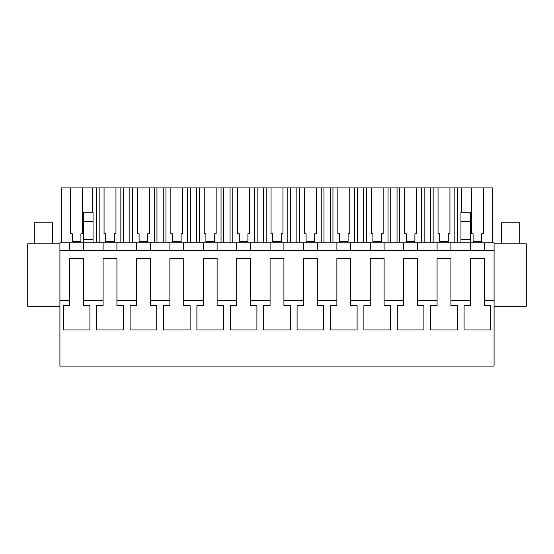 <?xml version="1.0" encoding="UTF-8"?>
<svg xmlns="http://www.w3.org/2000/svg" width="554" height="554" viewBox="0 0 554 554"><rect width="100%" height="100%" fill="white"/><g stroke="black" fill="none" stroke-linecap="round" stroke-linejoin="round"><path stroke-width="0.83" d="M69.707 250.373L69.707 242.811L59.915 242.811L59.915 300.67L69.693 300.67L69.693 305.6L63.301 305.6L63.301 329.955L89.921 329.955L89.921 305.6L83.529 305.6L83.529 300.67L103.092 300.67L103.092 305.6L96.701 305.6L96.701 329.955L123.32 329.955L123.32 305.6L116.929 305.6L116.929 300.67L136.492 300.67L136.492 305.6L130.1 305.6L130.1 329.955L156.72 329.955L156.72 305.6L150.328 305.6L150.328 300.67L169.891 300.67L169.891 305.6L163.499 305.6L163.499 329.955L190.112 329.955L190.112 305.6L183.727 305.6L183.727 300.67L203.283 300.67L203.283 305.6L196.899 305.6L196.899 329.955L223.511 329.955L223.511 305.6L217.12 305.6L217.12 300.67L236.683 300.67L236.683 305.6L230.291 305.6L230.291 329.955L256.911 329.955L256.911 305.6L250.519 305.6L250.519 300.67L270.082 300.67L270.082 305.6L263.69 305.6L263.69 329.955L290.31 329.955L290.31 305.6L283.918 305.6L283.918 300.67L303.481 300.67L303.481 305.6L297.089 305.6L297.089 329.955L323.709 329.955L323.709 305.6L317.317 305.6L317.317 300.67L336.88 300.67L336.88 305.6L330.489 305.6L330.489 329.955L357.101 329.955L357.101 305.6L350.717 305.6L350.717 300.67L370.273 300.67L370.273 305.6L363.888 305.6L363.888 329.955L390.501 329.955L390.501 305.6L384.109 305.6L384.109 300.67L403.672 300.67L403.672 305.6L397.28 305.6L397.28 329.955L423.9 329.955L423.9 305.6L417.508 305.6L417.508 300.67L437.071 300.67L437.071 305.6L430.68 305.6L430.68 329.955L457.299 329.955L457.299 305.6L450.908 305.6L450.908 300.67L470.471 300.67L470.471 305.6L464.079 305.6L464.079 329.955L490.699 329.955L490.699 305.6L484.307 305.6L484.307 300.67L494.085 300.67L494.085 366.083L59.915 366.083L59.915 300.67M59.915 250.373L494.085 250.373L494.085 300.67M69.707 242.811L494.085 242.811L494.085 250.373M83.529 300.67L83.529 258.593L69.693 258.593L69.693 300.67M116.929 300.67L116.929 258.593L103.092 258.593L103.092 300.67M150.328 300.67L150.328 258.593L136.492 258.593L136.492 300.67M183.727 300.67L183.727 258.593L169.891 258.593L169.891 300.67M217.12 300.67L217.12 258.593L203.283 258.593L203.283 300.67M250.519 300.67L250.519 258.593L236.683 258.593L236.683 300.67M283.918 300.67L283.918 258.593L270.082 258.593L270.082 300.67M317.317 300.67L317.317 258.593L303.481 258.593L303.481 300.67M350.717 300.67L350.717 258.593L336.88 258.593L336.88 300.67M384.109 300.67L384.109 258.593L370.273 258.593L370.273 300.67M417.508 300.67L417.508 258.593L403.672 258.593L403.672 300.67M450.908 300.67L450.908 258.593L437.071 258.593L437.071 300.67M484.307 300.67L484.307 258.593L470.471 258.593L470.471 300.67M59.915 243.802L27.7 243.802L27.7 306.258L59.915 306.258M103.106 242.811L103.106 250.373M83.516 242.811L83.516 250.373L83.516 239.529L93.051 239.529L93.051 242.811M92.629 212.258L92.629 187.917L96.458 187.917L96.458 242.811M92.629 187.917L82.56 187.917L82.56 233.795L80.919 233.795L80.919 241.489L72.304 241.489L72.304 233.795L70.663 233.795L72.304 233.795M61.328 242.811L61.328 187.917L70.663 187.917L70.663 233.795M83.516 221.455L93.051 221.455L93.051 212.258L83.516 212.258L83.516 239.529M93.051 221.455L93.051 239.529M492.672 242.811L492.672 187.917L430.437 187.917L430.437 242.811M70.663 187.917L82.56 187.917M430.437 187.917L96.458 187.917M82.56 233.795L80.919 233.795L80.919 241.489M484.293 242.811L484.293 250.373L484.293 242.811M450.894 242.811L450.894 250.373M460.949 221.455L470.484 221.455L470.484 212.258L460.949 212.258L460.949 239.529L470.484 239.529L470.484 250.373M483.337 187.917L483.337 233.795L481.696 233.795L481.696 241.489L473.081 241.489L473.081 233.795L471.44 233.795L473.081 233.795M471.44 187.917L471.44 233.795M461.371 187.917L461.371 212.258M457.542 187.917L457.542 242.811M460.949 239.529L460.949 242.811M470.484 221.455L470.484 239.529M494.085 306.258L526.3 306.258L526.3 243.802L494.085 243.802M483.337 233.795L481.696 233.795L481.696 241.489M129.858 187.917L129.858 242.811M123.563 187.917L123.563 242.811M120.855 187.917L120.855 242.811M99.166 187.917L99.166 242.811M104.062 187.917L104.062 233.795L105.703 233.795L105.703 241.489L114.318 241.489L114.318 233.795L115.959 233.795L115.959 187.917M116.915 242.811L116.915 250.373M136.506 242.811L136.506 250.373M104.062 233.795L105.703 233.795M115.959 233.795L114.318 233.795L114.318 241.489M163.257 187.917L163.257 242.811M156.962 187.917L156.962 242.811M154.254 187.917L154.254 242.811M132.565 187.917L132.565 242.811M137.461 187.917L137.461 233.795L139.102 233.795L139.102 241.489L147.717 241.489L147.717 233.795L149.358 233.795L149.358 187.917M150.314 242.811L150.314 250.373M169.905 242.811L169.905 250.373M137.461 233.795L139.102 233.795M149.358 233.795L147.717 233.795L147.717 241.489M196.656 187.917L196.656 242.811M190.354 187.917L190.354 242.811M187.654 187.917L187.654 242.811M165.958 187.917L165.958 242.811M170.854 187.917L170.854 233.795L172.502 233.795L172.502 241.489L181.11 241.489L181.11 233.795L182.758 233.795L182.758 187.917M183.706 242.811L183.706 250.373M203.304 242.811L203.304 250.373M170.854 233.795L172.502 233.795M182.758 233.795L181.11 233.795L181.11 241.489M230.048 187.917L230.048 242.811M223.754 187.917L223.754 242.811M221.053 187.917L221.053 242.811M199.357 187.917L199.357 242.811M204.253 187.917L204.253 233.795L205.901 233.795L205.901 241.489L214.509 241.489L214.509 233.795L216.157 233.795L216.157 187.917M217.106 242.811L217.106 250.373M236.697 242.811L236.697 250.373M204.253 233.795L205.901 233.795M216.157 233.795L214.509 233.795L214.509 241.489M263.448 187.917L263.448 242.811M257.153 187.917L257.153 242.811M254.445 187.917L254.445 242.811M232.756 187.917L232.756 242.811M237.652 187.917L237.652 233.795L239.293 233.795L239.293 241.489L247.908 241.489L247.908 233.795L249.549 233.795L249.549 187.917M250.505 242.811L250.505 250.373M270.096 242.811L270.096 250.373M237.652 233.795L239.293 233.795M249.549 233.795L247.908 233.795L247.908 241.489M296.847 187.917L296.847 242.811M290.552 187.917L290.552 242.811M287.845 187.917L287.845 242.811M266.155 187.917L266.155 242.811M271.051 187.917L271.051 233.795L272.693 233.795L272.693 241.489L281.307 241.489L281.307 233.795L282.949 233.795L282.949 187.917M283.904 242.811L283.904 250.373M303.495 242.811L303.495 250.373M271.051 233.795L272.693 233.795M282.949 233.795L281.307 233.795L281.307 241.489M330.246 187.917L330.246 242.811M323.952 187.917L323.952 242.811M321.244 187.917L321.244 242.811M299.555 187.917L299.555 242.811M304.451 187.917L304.451 233.795L306.092 233.795L306.092 241.489L314.707 241.489L314.707 233.795L316.348 233.795L316.348 187.917M317.303 242.811L317.303 250.373M336.894 242.811L336.894 250.373M304.451 233.795L306.092 233.795M316.348 233.795L314.707 233.795L314.707 241.489M363.646 187.917L363.646 242.811M357.344 187.917L357.344 242.811M354.643 187.917L354.643 242.811M332.947 187.917L332.947 242.811M337.843 187.917L337.843 233.795L339.491 233.795L339.491 241.489L348.099 241.489L348.099 233.795L349.747 233.795L349.747 187.917M350.696 242.811L350.696 250.373M370.294 242.811L370.294 250.373M337.843 233.795L339.491 233.795M349.747 233.795L348.099 233.795L348.099 241.489M397.038 187.917L397.038 242.811M390.743 187.917L390.743 242.811M388.042 187.917L388.042 242.811M366.346 187.917L366.346 242.811M371.242 187.917L371.242 233.795L372.89 233.795L372.89 241.489L381.498 241.489L381.498 233.795L383.146 233.795L383.146 187.917M384.095 242.811L384.095 250.373M403.686 242.811L403.686 250.373M371.242 233.795L372.89 233.795M383.146 233.795L381.498 233.795L381.498 241.489M424.142 187.917L424.142 242.811M421.435 187.917L421.435 242.811M399.746 187.917L399.746 242.811M404.642 187.917L404.642 233.795L406.283 233.795L406.283 241.489L414.898 241.489L414.898 233.795L416.539 233.795L416.539 187.917M417.494 242.811L417.494 250.373M437.085 242.811L437.085 250.373M404.642 233.795L406.283 233.795M416.539 233.795L414.898 233.795L414.898 241.489M454.834 187.917L454.834 242.811M433.145 187.917L433.145 242.811M438.041 187.917L438.041 233.795L439.682 233.795L439.682 241.489L448.297 241.489L448.297 233.795L449.938 233.795L449.938 187.917M438.041 233.795L439.682 233.795M449.938 233.795L448.297 233.795L448.297 241.489M34.272 243.802L34.272 222.763L52.685 222.763L52.685 243.802M501.315 243.802L501.315 222.763L519.728 222.763L519.728 243.802"/></g></svg>
